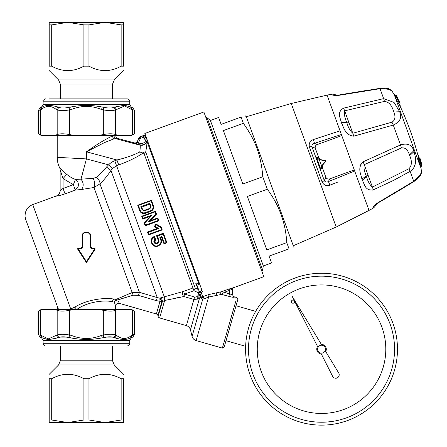 <?xml version="1.0" encoding="UTF-8"?>
<svg xmlns="http://www.w3.org/2000/svg" width="447" height="447" viewBox="0 0 447 447"><rect width="100%" height="100%" fill="white"/><g stroke="black" fill="none" stroke-linecap="round" stroke-linejoin="round"><path stroke-width="0.67" d="M246.325 116.74L291.243 103.497L336.205 227.02L293.282 245.755L246.325 116.74L245.034 115.656M243.341 123.327C249.834 132.351 254.55 141.224 257.506 149.946C260.271 157.791 262.031 166.725 262.786 176.749L242.833 184.008L232.406 155.366L223.388 130.585L243.341 123.327L241.073 117.097C246.409 115.158 246.409 115.158 241.073 117.097C246.409 115.158 246.409 115.158 241.073 117.097L221.125 124.361L218.628 117.494L210.392 120.494L207.151 117.773L262.607 270.144L263.344 265.976L210.392 120.494M253.483 140.19L253.89 141.045M260.456 160.417L261.534 166.033M261.568 166.267L261.78 167.625M262.277 171.369L262.328 171.793M262.707 175.766L262.752 176.341M263.344 265.976L271.575 262.981L269.077 256.114L289.03 248.856C294.361 246.912 294.361 246.912 289.03 248.856C294.361 246.912 294.361 246.912 289.03 248.856L286.762 242.626C285.611 222.874 279.135 205.072 267.317 189.204L262.786 176.749M286.762 242.626L266.814 249.89L247.37 196.468L267.317 189.204M354.281 169.927L329.718 178.867L328.394 181.583L330.02 185.147C326.612 186.371 323.974 185.321 322.103 182.002L324.282 180.56L311.978 146.756A2.922 0.827 160 0 0 309.38 147.046C308.681 143.303 310.028 140.805 313.425 139.553L340.05 130.82L313.425 139.553L314.47 143.331L341.396 134.519M338.116 181.935L330.02 185.147M354.678 171.022L328.394 181.583C326.589 182.415 325.215 182.08 324.282 180.56L325.874 177.286C326.662 178.839 327.947 179.364 329.718 178.867M325.874 177.286L322.371 167.659L320.868 169.447L316.504 157.467L318.806 157.864L315.303 148.236L311.978 146.756C311.721 144.99 312.548 143.85 314.47 143.331L317.23 144.56L341.793 135.614M315.303 148.236C314.911 146.543 315.554 145.314 317.23 144.56M322.499 165.256L326.025 161.054L325.852 160.579L319.51 159.456A4.235 3.889 -118.7 0 1 319.219 159.395L316.504 157.467L319.236 159.629L321.706 166.223L320.868 169.447L321.566 166.033A4.403 4.112 -99.1 0 1 321.762 165.781L325.897 160.831L320.443 159.624M321.035 159.73L322.309 159.953M318.812 157.886L321.097 159.741M322.371 167.659L322.924 164.753L323.712 163.809M321.706 166.223A4.235 3.889 -101.3 0 1 321.885 165.988L321.762 165.781M325.897 160.819L325.852 160.579A0.291 0.291 0 0 1 326.025 161.054L325.852 160.579L326.025 161.054L319.544 159.696A4.403 4.112 -120.9 0 1 319.236 159.629L319.219 159.395M320.84 168.994L320.857 168.608M321.058 167.53L321.209 167.111M323.058 160.082L321.644 159.836M223.791 290.936L224.288 292.304L229.562 290.388L229.562 293.819L228.797 296.495C232.172 297.266 234.111 297.445 234.602 297.037L233.077 295.992L232.485 294.243L231.63 294.5L224.288 292.304L221.533 294.411A1.458 1.212 78 0 1 221.416 291.707L229.087 289.008M232.485 289.058L233.446 287.689L229.065 289.019L229.562 290.388L232.485 289.058L232.596 294.891L233.245 296.059L234.602 297.037M233.446 287.689L233.446 287.739A1.458 1.453 125 0 0 232.485 289.108L232.485 294.092M234.602 296.903L236.865 297.551L237.865 299.356L224.182 347.09L222.371 348.096L196.132 340.569L208.62 297.02L221.533 294.411L231.876 297.132M202.709 296.607L202.687 296.618A1.458 0.508 65.2 0 1 203.502 297.484A1.458 0.508 65.2 0 1 203.938 298.892L208.62 297.02A1.458 0.67 76.5 0 1 208.425 294.662L201.977 296.964L201.234 296.897L200.77 295.629A1.458 1.419 160 0 1 200.435 297.11A257.69 250.985 140.3 0 0 199.558 298.026L198.066 299.065L193.897 299.417L183.879 296.545A2.922 1.922 75.7 0 1 182.583 293.768A2.922 1.922 75.7 0 1 183.583 291.388L159.858 298.099L159.976 301.468L162.295 301.786A2.922 2.414 77 0 0 160.043 298.048M221.416 291.707L208.425 294.662M150.578 207.162L149.572 204.223L141.688 207.095L142.621 209.665L142.029 209.744L144.415 210.867L149.907 208.866L151.008 206.475L150.505 206.793L149.561 204.206L149.868 203.329L140.883 206.598L141.677 207.073L142.794 209.984M150.505 206.793L149.745 208.425L143.828 210.503M149.907 208.866L149.745 208.425L150.103 208.224M222.371 348.096L235.977 300.647M144.415 210.867L142.621 209.665M203.938 298.892L202.737 299.177A1.458 1.28 84.4 0 0 201.977 296.964M202.687 296.618L201.267 292.724L202.43 291.645L144.856 133.463L203.877 111.985L263.819 276.682L233.446 287.739M216.683 292.746L217.035 292.662A1.458 0.961 77.6 0 0 216.549 293.875A1.458 0.961 77.6 0 0 217.181 295.255M197.485 296.082A3.151 2.755 116.4 0 1 196.714 296.696A3.358 2.905 108.6 0 1 194.596 296.987L184.577 294.115L183.583 291.388L192.97 287.974L193.959 290.701L195.199 288.064L198.049 289.405A1.458 1.453 160 0 1 198.803 290.226L196.619 284.219A1.458 1.335 160 0 0 195.892 283.476L198.049 289.405L198.138 292.662L198.854 294.634L197.485 296.082L199.558 298.026L190.444 329.819L192.076 336.368L202.737 299.177L200.921 298.294A1.458 1.369 160 0 0 201.234 296.897L199.435 291.947A1.458 1.358 160 0 0 201.267 292.724L202.43 291.645L200.06 285.13L198.624 284.577M163.96 297.099A2.922 0.386 73.8 0 0 164.641 300.49L159.635 317.951A2.19 2.19 0 0 1 158.115 316.37L162.295 301.786L164.641 300.49A14.924 13.198 -178.9 0 0 165.116 300.384L183.879 296.545L184.577 294.115L193.959 290.701L198.138 292.662L199.513 292.165L200.228 294.132L198.854 294.634L200.435 297.11A1.458 1.419 -20 0 0 200.77 295.629L200.228 294.132L200.77 295.629M200.921 298.294L200.139 296.64M195.892 283.476C195.222 282.75 196.166 282.772 198.731 283.549A1.458 0.447 -68 0 1 198.619 284.577L197.412 283.89L196.619 284.219L199.435 291.947L201.971 290.382M160.775 226.78L160.942 227.244M145.085 212.699C142.811 213.264 141.185 212.498 140.207 210.403L139.699 210.727C140.827 213.124 142.699 213.996 145.314 213.348L150.807 211.347L145.314 213.348L145.085 212.699L150.572 210.705C152.673 209.677 153.427 208.045 152.835 205.81L153.427 205.732C154.103 208.291 153.232 210.163 150.807 211.347L150.572 210.705M142.761 219.131L141.699 216.214L142.42 216.488L155.048 211.895L155.796 213.945L148.443 221.93L150.516 220.578L157.858 217.907L158.92 220.829L145.197 225.824L144.135 222.902L150.114 216.449L142.761 219.136L143.09 218.326L152.142 215.029L150.114 216.449L144.135 222.902L145.197 225.824L145.543 225.064L158.165 220.472L158.92 220.829L145.197 225.824M144.135 222.902L144.794 223.014L152.142 215.029M157.355 228.395L147.443 231.999L148.505 234.921L147.443 231.999L148.208 232.395L158.746 228.557L155.126 226.45L156.087 224.763L160.708 227.445L161.171 227.003L162.233 229.926L148.505 234.921L148.879 234.234L161.507 229.635L162.227 229.926M159.825 237.296L161.948 236.524L161.568 237.161L160.523 237.541L159.825 237.296L160.719 239.743C161.434 242.403 160.534 244.347 158.026 245.582L157.852 245.643C152.718 247.761 149.197 239.531 154.276 237.262L154.953 239.117C152.941 241.995 153.684 243.559 157.182 243.811L157.355 243.744C158.797 243.034 159.311 241.922 158.897 240.408L158.299 240.48L156.556 235.675L163.418 233.178L156.556 235.675L157.338 236.122L163.099 234.021L163.418 233.178M199.435 291.947L201.267 292.724M147.018 139.403L146.124 138.693L145.364 136.603A1.458 1.458 -20 0 0 143.493 135.737L143.42 135.542A1.458 1.458 0 0 1 145.292 136.413L146.124 138.693L147.091 139.598L146.124 138.693L145.381 140.928L143.99 137.106L144.962 136.754M201.234 296.897L200.524 294.953M200.228 294.132L199.133 291.12M115.639 309.497L115.639 306.173L114.331 302.094L115.639 306.173A2.922 2.922 -37 0 1 117.583 303.418L117.583 303.418A2.922 2.922 -37 0 1 119.366 303.362L117.734 299.965L115.577 300.58L114.337 302.088M159.976 301.468L156.389 313.978A2.19 2.19 0 0 1 157.908 315.554L158.115 316.37M57.216 306.564A2.922 2.922 -104.7 0 0 57.043 305.564L57.993 308.173A2.922 2.364 160 0 1 58.082 309.173L57.216 306.564L57.216 309.497M58.194 309.497A22.328 11.169 118.6 0 1 58.082 309.173M86.472 261.64L86.433 262.59L95.049 249.342L94.328 248.605L91.696 248.593L90.227 247.118L90.193 236.217C90.462 231.3 82.326 231.25 82.589 236.195L82.622 247.096L82.047 247.113L82.622 247.096L81.17 248.56L78.532 248.554L78.292 249.007L86.472 261.64L94.574 249.057L94.328 248.605L91.696 248.593L91.322 247.906M138.263 295.299L156.377 300.658L157.277 297.624L159.858 298.099L161.909 301.272L159.992 301.339L156.031 300.557M161.909 301.272A2.883 2.626 -105.6 0 1 161.836 301.87L157.908 315.554M153.427 205.732L151.427 200.239L137.704 205.234L139.699 210.727L137.704 205.234L151.404 200.25L151.019 200.832L152.835 205.81M151.019 200.832L138.391 205.424L137.726 205.229M155.048 211.895L155.416 211.224L141.705 216.214M155.796 213.945L156.484 214.135L150.516 220.578L157.858 217.907L157.5 218.633L158.165 220.472M155.422 211.219L156.484 214.135L155.416 211.224M158.746 228.557L157.361 228.395L154.316 226.64L155.869 223.947L156.087 224.763M155.126 226.45L154.316 226.64M155.869 223.947L161.166 227.003M154.276 237.262L154.494 236.429C148.186 238.491 151.879 248.538 157.992 246.034L158.165 245.973C161.004 244.582 162.021 242.397 161.222 239.419L160.719 239.743M154.55 236.569L155.556 239.346C153.572 241.497 154.031 242.755 156.931 243.112L156.165 243.235M154.953 239.117L155.634 239.318M157.355 243.744L156.931 243.112L157.182 243.811M157.724 242.687L157.104 243.051L158.311 241.827L158.299 240.48L158.244 241.995M161.948 236.524L164.401 243.263L166.223 242.598L166.915 242.788L163.418 233.189L166.915 242.788L163.993 243.85L161.557 237.161L163.993 243.85L166.887 242.794M164.401 243.263L164.015 243.844M160.523 237.541L161.222 239.419M147.365 140.358L146.89 141.129L174.129 215.968L198.731 283.549L199.563 283.767M141.012 138.19A1.458 1.453 111.1 0 0 140.185 138.944L138.866 138.33A2.922 2.917 -20.1 0 1 140.514 136.821L143.493 135.737L143.99 137.106L141.012 138.19L140.442 136.626L143.42 135.542M145.42 140.57L146.89 141.129A5.967 0.453 114.8 0 1 146.705 141.537L145.342 141.017L146.778 142.012C147.119 143.012 146.756 146.365 145.694 152.058L144.029 153.511A5.046 1.883 155.8 0 0 143.973 153.394L143.096 153.058C136.061 157.69 127.931 161.641 118.706 164.915L116.566 165.697L114.773 160.758L116.907 159.976L118.706 164.915M197.412 283.89L198.619 284.577M176.353 297.948L183.879 296.545M82.103 248.225L78.532 248.554L77.806 249.342L86.427 262.596L78.817 250.901M90.227 246.61L90.808 246.61L90.808 236.307L90.193 236.217C90.462 231.3 82.326 231.25 82.589 236.195L82.047 236.307L82.589 236.195M112.063 301.719L114.331 302.094L112.063 301.719C105.565 299.959 87.981 301.284 76.694 309.542C87.981 301.284 105.565 299.959 112.063 301.719L113.661 299.06C106.207 297.518 87.456 299.054 74.85 307.145L76.672 309.497M119.455 299.328L133.156 295.182L132.183 292.517L116.136 299.384L117.734 299.965L133.156 295.182L138.503 295.366L139.419 292.31L99.949 183.873A5.845 3.453 46.8 0 0 96.245 177.342L93.227 178.353L81.002 179.163L86.427 158.908L57.216 157.344A23.367 23.367 -123.8 0 0 59.557 167.53A5.845 5.845 115.1 0 1 60.138 170.078L63.061 178.571L66.759 174.375C70.062 176.962 72.956 178.644 75.442 179.403L81.002 179.163C83.706 182.756 83.891 186.192 81.561 189.483L93.959 187.5L99.949 183.873C103.268 180.823 106.95 176.358 111.001 170.486L106.509 167.055C102.391 172.061 98.971 175.487 96.245 177.342M72.174 309.497A2.922 0.313 73.4 0 1 71.973 308.402L74.85 307.145C87.456 299.054 106.207 297.518 113.661 299.06L116.136 299.384L114.331 302.077M148.393 298.3L147.907 298.155M25.742 219.566L57.993 308.173A24.412 9.951 121.6 0 0 58.099 308.452L58.741 309.497M58.216 309.497A2.922 2.386 157.7 0 0 58.099 308.452M70.788 309.497L70.654 308.804L67.86 309.497M58.943 309.497L58.641 309.307M90.808 240.151L90.808 247.113L90.808 246.61L91.685 247.99L94.317 247.99L91.685 247.99L94.317 247.99L94.328 248.605M94.317 247.99L95.138 249.163M81.17 248.56L81.17 247.99L78.543 247.99L81.17 247.99L78.543 247.99L77.806 249.342L85.383 260.987M81.17 247.99L82.047 247.113L82.047 236.307C81.767 230.652 91.138 230.674 90.808 236.307L90.557 236.234M165.116 300.384L164.351 296.981L116.566 165.697L112.476 168.508L108.587 164.848L106.509 167.055M112.476 168.508L111.001 170.486L157.277 297.624L139.419 292.31L132.183 292.517L93.959 187.5A5.845 2.33 80.9 0 0 93.227 178.353M156.154 243.235L155.545 239.307M157.836 242.587L158.216 242.056M157.852 245.643L158.165 245.973L161.032 243.364M146.705 141.537L146.661 141.626C145.169 144.325 142.906 145.381 139.872 144.806L140.246 143.403L138.352 142.895L137.972 144.297L135.145 143.101L117.807 138.453L115.561 138.631L113.901 138.877L104.347 142.654L86.427 151.812L86.427 158.908L108.587 164.848A18.707 17.176 69.7 0 1 114.773 160.758M90.624 235.033L90.434 234.53M89.853 233.569L89.534 233.211M85.271 232.082L84.975 232.172M84.684 232.284L83.885 232.742M83.751 232.837L82.896 233.714L85.288 232.077L82.885 233.731M82.606 234.167L82.444 234.485M77.739 248.521L77.666 248.811M95.183 249.007L94.887 248.202M143.588 152.293A2.922 1.699 -94.6 0 1 143.096 153.058L139.799 151.974L145.694 152.058L195.199 288.064L192.97 287.974L144.029 153.511M59.557 167.53L59.563 167.318A5.845 5.744 0 0 1 60.138 169.804L60.138 190.59C60.004 193.221 58.725 195.048 56.294 196.071C57.149 196.227 60.06 195.49 65.027 193.858L63.061 188.455L60.138 190.59L60.138 170.078M56.294 196.071L56.294 196.01C58.725 194.981 60.004 193.154 60.138 190.517L60.138 190.59M71.973 308.402A85.388 40.023 160.1 0 0 70.654 308.804L32.726 204.586C27.429 206.894 24.881 210.934 25.093 216.706L25.742 219.566L57.993 308.173M91.037 247.699L90.808 246.671M78.543 247.99L77.806 249.342L78.543 247.99L78.532 248.554M89.478 233.155L89.858 233.58L89.478 233.155M60.853 171.894L63.061 178.571L73.358 184.706L75.325 190.109L83.365 189.226M135.212 143.325L136.911 142.532L138.793 138.14L136.911 142.532L138.352 142.895L140.185 138.944M146.778 142.012C145.275 144.672 143.012 145.728 139.995 145.174C140.358 145.895 140.291 148.158 139.799 151.974L139.57 152.092C132.915 155.388 125.361 158.02 116.907 159.976L86.427 151.812C96.865 144.409 105.408 139.196 112.063 136.173C105.408 139.196 96.865 144.409 86.427 151.812M65.027 193.858L75.325 190.109L77.962 187.159C78.929 183.806 78.085 181.219 75.442 179.403L73.358 184.706L63.061 188.455L63.061 178.571M137.972 144.297L139.872 144.806L139.995 145.174L115.561 138.631L113.594 135.832L112.063 136.173L113.901 138.877M59.557 167.469L66.759 174.375M115.639 135.396L113.594 135.832M115.639 135.637L116.242 137.413L117.807 138.453M421.007 161.646A44.516 2.129 -111.4 0 1 421.543 163.708L421.543 163.708A44.516 2.129 -111.4 0 1 421.627 164.071A43.359 1.849 -111.1 0 1 421.711 164.435A293.573 293.573 0 0 0 421.543 163.714L421.001 161.624L420.258 161.289M421.951 165.776A43.359 1.849 -111.1 0 0 421.711 164.435L421.962 165.854A0.587 0.576 -5 0 0 421.951 165.776M420.867 163.68L421.627 164.071L421.482 164.574M418.912 158.02L418.051 155.657A0.587 0.453 -20 0 1 418.772 155.936L418.755 155.886A0.587 0.587 0 0 0 418.023 155.528M421.638 166.424A0.587 0.576 -5 0 0 421.962 165.854A0.587 0.587 0 0 1 421.627 166.435M418.733 159.981L419.487 159.668L419.616 160.032L418.783 160.333L418.733 159.981L418.783 160.333A292.176 274.553 160 0 1 419.141 161.959L419.336 162.686A289.622 99.055 -20 0 1 419.554 163.239L419.744 163.971A292.131 274.514 160 0 1 420.085 165.586L420.923 165.295L421.175 165.999A0.587 0.548 159.5 0 0 421.56 165.351A293.573 275.866 -20 0 0 421.214 163.725L420.577 163.669L420.834 162.261L421.214 163.725M418.442 158.193L419.241 157.942L418.453 158.188L418.526 158.568A292.159 274.542 160 0 1 418.839 159.903M399.428 101.815A0.587 0.548 159.5 0 0 399.411 101.76L399.624 102.335A0.587 0.548 160.5 0 1 399.26 103.045A291.237 99.608 -20 0 0 399.143 102.715L399.272 103.078L398.5 103.358L398.311 103.022A292.109 274.492 160 0 0 394.992 96.647L420.258 166.334A225.914 77.264 -20 0 1 420.465 166.893L420.431 166.535L420.465 166.893L421.381 166.563A290.304 99.29 160 0 0 421.175 165.999L420.258 166.334M419.241 157.942A0.587 0.548 159.5 0 1 419.99 158.311A291.818 99.81 -20 0 1 420.197 158.875A293.573 275.866 160 0 1 420.577 160.495L420.957 161.954A291.483 99.692 -20 0 1 421.141 162.524A293.545 275.844 160 0 1 421.504 164.15A291.265 99.62 160 0 0 421.314 163.58A0.587 0.548 161.2 0 1 421.32 163.781M396.819 97.602L397.143 96.815A44.516 2.129 -108.6 0 1 397.316 97.144L397.316 97.144A44.516 2.129 -108.6 0 1 398.232 99.072L397.891 99.826M398.266 99.502A0.587 0.587 0 0 0 398.243 99.089L398.232 99.072M396.712 96.524A0.587 0.553 -26.3 0 1 397.143 96.815A43.342 1.849 -108.9 0 0 396.975 96.479L396.975 96.479A43.342 1.849 -108.9 0 0 396.299 95.3L396.193 95.15A0.587 0.587 0 0 0 395.629 95.004M395.645 95.004L396.193 95.15M398.959 103.196L399.819 105.559A0.587 0.453 -20 0 0 400.188 104.883L400.21 104.928A0.587 0.587 0 0 1 399.875 105.676M398.311 103.022L399.596 102.274A291.818 99.81 -20 0 0 399.389 101.709A293.573 275.866 160 0 0 396.064 95.312A290.824 99.469 160.1 0 1 396.271 95.876A293.573 275.866 -20 0 1 399.596 102.274L399.596 102.274A0.587 0.548 160.5 0 1 399.624 102.335A0.587 0.587 0 0 1 399.283 103.073M420.493 166.921L421.392 166.591A0.587 0.587 0 0 0 421.767 165.926L421.42 164.306A293.573 275.866 160 0 1 421.761 165.915A290.88 99.485 160 0 0 421.56 165.351L420.923 165.295A292.986 275.318 -20 0 0 420.577 163.669L419.744 163.971M419.141 161.959L419.979 161.652L420.236 162.356A0.587 0.548 -22.2 0 0 420.616 161.702L419.979 161.652A292.964 275.296 -20 0 0 419.616 160.032A290.902 99.497 -20 0 0 419.498 159.702A0.587 0.548 157.8 0 1 420.253 160.082A291.483 99.692 -20 0 1 420.476 160.641A0.587 0.548 -21.2 0 0 420.42 160.495M420.957 161.954A0.587 0.548 -18.8 0 0 420.94 161.903L420.202 158.886A0.587 0.548 -19.5 0 0 420.18 158.825L419.973 158.249A0.587 0.587 0 0 0 419.225 157.908L419.99 158.311A293.573 275.866 -20 0 1 420.37 159.931L420.13 159.836M420.834 162.261A291.131 99.586 159.8 0 0 420.616 161.702A293.545 275.844 -20 0 0 420.253 160.082L419.616 160.032M420.37 159.931L420.476 160.641M413.788 181.543L415.978 179.957M416.23 179.739L416.598 179.398M416.688 179.308L417.001 178.979M387.415 197.339L378.112 202.776M368.088 175.252A73.112 0.447 -110.2 0 0 372.401 187.081C369.831 184.974 367.853 181.471 366.473 176.559A135.575 108.649 19.3 0 1 366.121 175.587C364.26 171.385 363.629 167.742 364.238 164.652A73.107 0.447 -110.2 0 0 368.088 175.252A2.922 1.458 -20 0 0 366.473 176.559A7.303 3.654 -20 0 1 362.215 179.934A39.364 22.641 -86 0 1 361.807 178.75A7.303 3.475 -18.2 0 0 366.121 175.587M399.361 111.23L393.455 110.979C395.846 116.471 395.344 120.204 391.946 122.176A7.303 1.57 -108.7 0 1 393.276 125.065L353.717 136.179C344.676 135.1 343.793 127.043 341.441 122.852C340.525 118.064 336.451 112.493 343.514 108.157L383.649 98.619L394.047 102.441L399.361 111.23C402.339 117.231 400.311 121.841 393.276 125.065L400.501 144.917C407.642 142.889 412.061 144.85 413.749 150.795A18.182 8.012 86.5 0 1 414.056 151.606L415.559 157.92L415.308 163.915L413.721 167.854L411.721 170.223L410.123 171.363A7.303 0.922 -120.2 0 0 408.904 168.754C411.899 165.681 412.162 161.294 409.692 155.59A38.353 24.842 99.4 0 0 409.43 154.891C407.725 149.566 405.032 147.264 401.345 147.985L364.238 164.652A7.303 0.983 63.1 0 0 363.053 161.836L400.501 144.917A7.303 1.57 68.7 0 1 401.345 147.985M408.904 168.754L372.401 187.081A7.303 1.24 -113.3 0 1 373.251 189.858C365.054 191.081 364.59 184.192 362.215 179.934M420.158 175.051L421.253 172.475M421.253 172.464L421.404 171.793C422.488 172.587 419.934 175.749 413.738 181.286A7.303 0.648 58.6 0 1 413.749 181.694C418.403 178.191 420.705 175.894 420.666 174.811L420.661 174.822M399.137 102.715A292.986 275.318 -20 0 0 395.818 96.328L394.986 96.636L394.645 95.96L395.567 95.63L395.818 96.328L396.271 95.876A0.587 0.548 -19.5 0 0 395.567 95.63A290.304 99.29 160 0 0 395.36 95.066L395.36 95.066A0.587 0.548 -20.5 0 1 396.064 95.312L396.064 95.306A0.587 0.587 0 0 0 395.332 95.038L394.45 95.356M373.189 189.88L372.496 190.115M365.411 186.483L364.953 185.784M361.562 163.088L360.539 165.01M360.031 170.765L360.075 171.235M291.243 103.497L327.053 95.127L369.015 210.414L372.608 208.475C373.357 208.28 371.127 207.766 377.922 202.687L413.738 181.286L410.123 171.363L393.477 180.437L373.251 189.858M373.122 207.391L372.971 207.676M372.608 208.475A7.303 7.303 -121.5 0 0 376.19 203.871A7.303 7.303 -121.5 0 1 372.608 208.475M343.514 108.157A7.303 1.24 73.3 0 1 344.648 110.828A73.107 0.447 -109.8 0 0 348.945 122.662A73.118 0.447 -109.8 0 0 352.812 133.262C350.185 131.01 348.207 127.49 346.866 122.696C344.771 118.053 344.034 114.097 344.648 110.828L384.392 101.408C388.661 101.838 391.684 105.028 393.455 110.979M391.946 122.176L352.812 133.262A7.303 0.983 -103.1 0 1 353.717 136.179M349.554 93.322L338.938 95.133M379.916 88.467L382.587 88.277M382.99 88.282L383.425 88.305M383.576 88.316L384.029 88.366M345.123 130.479L344.386 129.267M394.645 95.96A225.914 77.264 -20 0 0 394.444 95.395L394.645 95.697L394.444 95.395L395.36 95.066M388.929 89.339L392.013 91.037C392.332 89.735 388.342 88.959 380.034 88.696L383.649 98.619A7.303 0.922 80.2 0 1 384.392 101.408M389.471 89.188L392.013 91.037L394.517 95.334M338.848 95.328L338.865 95.015L379.788 88.377A7.303 0.648 81.4 0 1 380.034 88.696L338.848 95.328C330.378 95.803 331.758 93.976 331.054 94.306L327.053 95.127M363.053 161.836C357.086 167.871 361.047 174.308 361.807 178.75M336.759 95.535A7.303 7.303 -92.5 0 0 331.054 94.306M339.72 116.192L339.893 117.343M340.737 120.746L341.117 121.925M121.148 66.167L121.148 24.881L123.674 24.881L123.674 66.167C123.674 72.056 123.674 72.056 123.674 66.167C123.674 72.056 123.674 72.056 123.674 66.167L121.148 66.167C110.42 72.056 99.687 72.056 88.953 66.167L83.907 66.167C73.174 72.056 62.44 72.056 51.707 66.167L49.187 66.167C49.187 72.056 49.187 72.056 49.187 66.167C49.187 72.056 49.187 72.056 49.187 66.167L49.187 22.35L116.868 22.35M88.953 66.167L88.953 24.881L105.051 22.35L123.674 22.35L123.674 24.881M51.707 66.167L51.707 24.881L67.804 22.35L83.907 24.881L88.953 24.881M49.187 24.881L51.707 24.881M83.907 66.167L83.907 24.881M105.051 22.35L121.148 24.881M129.719 101.178L129.781 104.531L43.08 104.531L43.136 101.178L129.719 101.178C130.379 100.843 129.602 100.078 127.384 98.882L91.652 98.882M58.239 98.882L49.572 98.882L58.239 98.882M127.384 98.882L49.572 98.882M59.043 98.882L60.284 98.882L60.284 84.07L112.571 84.07L114.287 79.935L123.674 70.548M128.239 106.202L127.792 106.045M115.672 134.581L115.672 109.906A93.378 46.689 90 0 1 116.533 109.543L114.929 107.012L124.551 105.213L130.625 107.012A97.167 48.259 92.5 0 1 131.491 107.375C133.536 108.263 133.536 108.263 131.491 107.375C133.536 108.263 133.536 108.263 131.491 107.375L132.569 109.906C135.123 110.795 135.123 110.795 132.569 109.906A93.378 46.689 90 0 0 131.714 109.543L130.625 107.012L131.239 107.012L133.022 108.04L134.48 110.571L134.48 133.793L131.709 135.396L117.885 135.396L115.672 134.581C112.828 133.536 108.71 133.536 103.324 134.581L103.324 109.906L103.888 107.375A97.167 97.094 174.8 0 0 102.123 107.012C91.663 104.944 81.198 104.944 70.732 107.012A97.128 97.06 -174.5 0 0 68.972 107.375C64.569 108.263 61.189 108.263 58.825 107.375A97.178 48.84 -92.5 0 0 57.926 107.012C51.019 104.944 45.79 104.944 42.236 107.012A97.128 48.237 -92.4 0 0 41.37 107.375C39.325 108.263 39.325 108.263 41.37 107.375L40.286 109.906C37.738 110.795 37.738 110.795 40.286 109.906A93.356 46.678 -90 0 1 41.146 109.543L42.236 107.012L41.621 107.012L39.839 108.04L38.375 110.571L38.375 133.793L41.152 135.396L42.499 135.396L40.286 134.581C37.749 133.536 37.749 133.536 40.286 134.581L40.286 109.906M71.246 109.543A93.356 93.356 0 0 0 69.531 109.906C64.139 110.795 60.027 110.795 57.182 109.906A93.378 46.689 -90 0 0 56.328 109.543L57.926 107.012L70.732 107.012L71.246 109.543C81.365 105.408 91.49 105.408 101.614 109.543L102.123 107.012L114.929 107.012A97.172 48.84 92.5 0 0 114.03 107.375C111.672 108.263 108.291 108.263 103.888 107.375M42.499 135.396L54.975 135.396L57.182 134.581L57.182 109.906L58.825 107.375M117.885 135.396L73.956 135.396L69.531 134.581L69.531 109.906L68.972 107.375M101.614 109.543A93.378 93.378 0 0 1 103.324 109.906C108.716 110.795 112.834 110.795 115.672 109.906L114.03 107.375M39.342 110.236L39.777 110.085M130.362 135.396L132.569 134.581C135.111 133.536 135.111 133.536 132.569 134.581L132.569 109.906M69.531 134.581C64.144 133.536 60.032 133.536 57.182 134.581M98.904 135.396L103.324 134.581M73.956 135.396L54.975 135.396M51.707 378.726L51.707 420.012L49.187 420.012L49.187 378.726C49.187 372.837 49.187 372.837 49.187 378.726C49.187 372.837 49.187 372.837 49.187 378.726L51.707 378.726C62.44 372.837 73.174 372.837 83.907 378.726L88.953 378.726C99.687 372.837 110.42 372.837 121.148 378.726L123.674 378.726C123.674 372.837 123.674 372.837 123.674 378.726C123.674 372.837 123.674 372.837 123.674 378.726L123.674 422.544L55.992 422.544M83.907 378.726L83.907 420.012L67.804 422.544L49.187 422.544L49.187 420.012M121.148 378.726L121.148 420.012L105.051 422.544L88.953 420.012L83.907 420.012M123.674 420.012L121.148 420.012M88.953 378.726L88.953 420.012M67.804 422.544L51.707 420.012M112.571 346.012L112.571 360.824L60.284 360.824L60.284 346.012L45.477 346.012L113.817 346.012M79.192 346.012L81.203 346.012M44.616 338.692L45.063 338.848M57.182 310.313L57.182 334.987A93.378 46.689 -90 0 1 56.328 335.351L57.926 337.882L48.304 339.681L42.236 337.882A97.167 48.259 -87.5 0 1 41.37 337.519C39.325 336.63 39.325 336.63 41.37 337.519C39.325 336.63 39.325 336.63 41.37 337.519L40.286 334.987C37.738 334.099 37.738 334.099 40.286 334.987A93.378 46.689 -90 0 0 41.146 335.351L42.236 337.882L41.621 337.882L39.839 336.854L38.375 334.322L38.375 311.101L41.152 309.497L54.975 309.497L57.182 310.313C60.032 311.358 64.144 311.358 69.531 310.313L69.531 334.987L68.972 337.519A97.167 97.094 -5.2 0 0 70.732 337.882C81.198 339.949 91.663 339.949 102.123 337.882A97.128 97.06 5.5 0 0 103.888 337.519C108.291 336.63 111.672 336.63 114.03 337.519A97.178 48.84 87.5 0 0 114.929 337.882C121.841 339.949 127.071 339.949 130.625 337.882A97.128 48.237 87.6 0 0 131.491 337.519C133.536 336.63 133.536 336.63 131.491 337.519L132.569 334.987C135.123 334.099 135.123 334.099 132.569 334.987A93.356 46.678 90 0 1 131.714 335.351L130.625 337.882L131.239 337.882L133.022 336.854L134.48 334.322L134.48 311.101L131.709 309.497L130.362 309.497L132.569 310.313C135.111 311.358 135.111 311.358 132.569 310.313L132.569 334.987M101.614 335.351A93.356 93.356 0 0 0 103.324 334.987C108.716 334.099 112.834 334.099 115.672 334.987A93.378 46.689 90 0 0 116.533 335.351L114.929 337.882L102.123 337.882L101.614 335.351C91.49 339.485 81.371 339.485 71.246 335.351L70.732 337.882L57.926 337.882A97.172 48.84 -87.5 0 0 58.825 337.519C61.183 336.63 64.569 336.63 68.972 337.519M130.362 309.497L117.885 309.497L115.672 310.313L115.672 334.987L114.03 337.519M54.975 309.497L98.904 309.497L103.324 310.313L103.324 334.987L103.888 337.519M71.246 335.351A93.378 93.378 0 0 1 69.531 334.987C64.139 334.099 60.027 334.099 57.182 334.987L58.825 337.519M133.513 334.658L133.083 334.809M42.499 309.497L40.286 310.313C37.749 311.358 37.749 311.358 40.286 310.313L40.286 334.987M103.324 310.313C108.71 311.358 112.828 311.358 115.672 310.313M73.956 309.497L69.531 310.313M98.904 309.497L117.885 309.497M292.55 303.172A1.592 1.592 0 0 0 294.534 301.261A1.592 1.592 0 0 0 291.885 300.501A1.592 1.592 0 0 0 292.55 303.172M317.566 346.537A4.772 4.772 0 0 0 321.315 353.957L332.602 376.273A3.475 3.475 0 0 0 337.295 377.855A3.475 3.475 0 0 0 338.798 373.139L325.69 351.532A4.772 4.772 0 0 0 321.371 344.419L292.131 296.244L317.566 346.537M318.052 351.118A3.978 3.978 0 0 0 324.941 351.236A3.978 3.978 0 0 0 321.594 345.213A3.978 3.978 0 0 0 318.052 351.118M245.638 346.324L226.014 340.698M255.662 311.38L236.033 305.754M303.815 410.966A64.262 64.262 0 0 1 276.889 302.96A64.262 64.262 0 0 1 383.884 333.641A64.262 64.262 0 0 1 303.815 410.966M342.463 276.185A75.951 75.951 0 0 0 248.521 328.254A75.951 75.951 0 0 0 300.596 422.197A75.951 75.951 0 0 0 394.539 370.122A75.951 75.951 0 0 0 342.463 276.185A75.951 75.951 0 0 0 248.521 328.254A75.951 75.951 0 0 0 300.596 422.197A75.951 75.951 0 0 0 394.539 370.122A75.951 75.951 0 0 0 342.463 276.185M309.38 147.046L322.103 182.002M151.008 206.475L149.868 203.329M140.883 206.598L142.029 209.744M196.714 296.696L198.066 299.065M200.524 297.322A1.458 1.408 160 0 0 200.854 295.858M194.596 296.987L186.382 325.617C188.483 326.299 189.835 327.696 190.444 329.819M138.391 205.424L140.207 210.403M148.443 221.93L157.5 218.633M142.42 216.488L143.09 218.326M144.794 223.014L145.543 225.064M148.208 232.395L148.879 234.234M160.708 227.445L161.507 229.635M163.099 234.021L166.223 242.598M157.338 236.122L158.897 240.408M158.026 245.582L158.165 245.973M90.227 247.118L90.808 247.113M145.342 141.017C144.219 143.046 142.52 143.839 140.246 143.403M136.849 142.308L135.145 143.101M420.56 166.899L421.08 168.318A292.109 292.109 0 0 0 420.756 166.826M421.465 164.49A0.587 0.548 -17.8 0 0 421.504 164.15L421.51 164.166M421.113 162.434A0.587 0.548 162.2 0 1 421.13 162.479L420.94 161.903A0.587 0.548 -18.8 0 0 420.929 161.87M421.381 166.563A0.587 0.548 160.5 0 0 421.761 165.915L421.767 165.938M419.554 163.239L420.454 162.915A290.684 99.418 160 0 0 420.236 162.356L419.336 162.686M418.526 158.568L419.359 158.266A292.986 275.318 -20 0 1 419.677 159.635M414.056 151.606L409.692 155.59M413.749 150.795L409.43 154.891M396.053 95.295L399.389 101.704M377.922 202.687L378.134 202.91L413.38 181.923M348.945 122.662A2.922 1.458 -20 0 1 346.866 122.696A7.303 3.654 -20 0 0 341.441 122.852M60.284 84.07L58.574 79.935L114.287 79.935M116.533 109.543L124.601 105.95A2.922 2.52 -79.7 0 0 124.551 105.213M124.601 105.95L131.714 109.543M41.146 109.543C46.203 105.408 51.265 105.408 56.328 109.543M112.571 360.824L114.287 364.959L58.574 364.959L49.187 374.346M129.781 340.363L129.719 343.715L43.136 343.715L43.08 340.363L129.781 340.363L131.239 337.882M56.328 335.351L48.259 338.943A2.922 2.52 100.3 0 0 48.304 339.681M48.259 338.943L41.146 335.351M131.714 335.351C126.652 339.485 121.59 339.485 116.533 335.351M341.659 278.989A73.029 73.029 0 0 1 372.262 401.719A73.029 73.029 0 0 1 250.672 366.858A73.029 73.029 0 0 1 341.659 278.989M293.282 245.755L292.992 247.415M336.205 227.02L369.015 210.414M261.948 271.536L262.607 270.144M205.749 117.131L207.151 117.773M192.076 336.368C192.679 338.491 194.032 339.888 196.132 340.569M119.366 303.362L117.583 303.418L119.366 303.362L156.389 313.978M158.92 220.829L157.858 217.907M159.635 317.951L186.382 325.617M138.793 138.14L140.442 136.626M56.294 196.01L32.726 204.586M57.216 157.344L57.216 135.396M421.001 161.624A0.587 0.587 0 0 0 420.772 161.3M418.677 158.104A292.109 292.109 0 0 0 398.724 103.279M394.707 95.261A292.109 292.109 0 0 0 393.997 93.909M421.471 164.518A0.587 0.587 0 0 0 421.504 164.155L421.147 162.529M398.243 99.089L397.316 97.144A293.573 293.573 0 0 0 396.975 96.479L396.26 95.233M418.705 159.953L419.487 159.668M420.454 160.568L420.225 159.998A0.587 0.587 0 0 0 419.498 159.668M417.157 179.202L419.219 177.062M398.489 103.363L399.272 103.078M403.267 188.047L381.878 200.731M377.536 203.29L375.771 205.067L376.273 203.491M376.48 204.156L376.139 204.525M421.08 168.318L421.404 171.793M383.884 88.093L387.013 88.422M379.347 88.445L379.788 88.377C385.599 88.07 388.84 88.35 389.51 89.204L392.013 91.037M367.674 90.249L343.134 94.278M335.753 94.92L338.161 95.11M336.798 95.122L336.3 95.06M336.15 95.032L335.792 94.932M335.669 94.887L337.066 95.764M112.571 98.882L112.571 84.07M58.574 79.935L49.187 70.548M43.136 101.178C42.476 100.849 43.258 100.083 45.477 98.882M129.781 104.531L131.239 107.012M43.08 104.531L41.621 107.012M60.284 360.824L58.574 364.959M114.287 364.959L123.674 374.346M43.136 343.715C42.476 344.05 43.258 344.816 45.477 346.012M129.719 343.715C130.379 344.05 129.602 344.816 127.384 346.012M43.08 340.363L41.621 337.882"/></g></svg>
